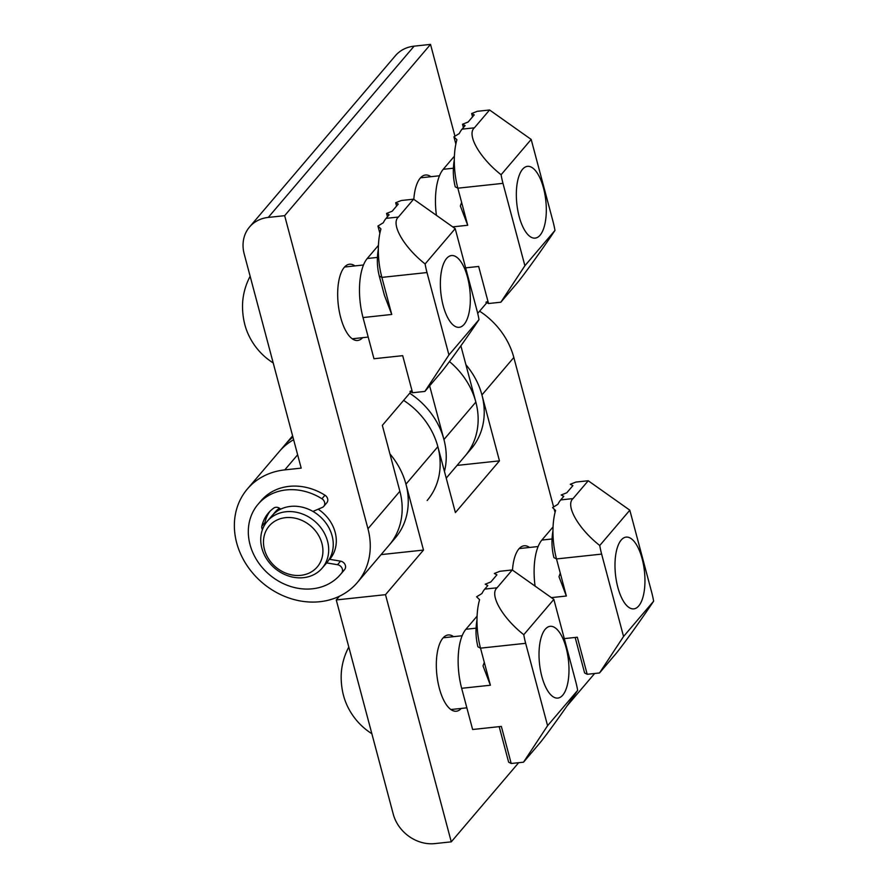 <?xml version="1.0" encoding="UTF-8"?>
<svg xmlns="http://www.w3.org/2000/svg" width="888" height="888" viewBox="0 0 888 888"><rect width="100%" height="100%" fill="white"/><g stroke="black" fill="none" stroke-linecap="round" stroke-linejoin="round"><path stroke-width="1.33" d="M512.476 570.107A38.339 15.485 -96.1 0 1 524.12 545.776A38.339 15.485 -96.1 0 1 529.57 547.463M461.283 708.424A38.339 15.485 -96.1 0 1 456.321 711.221A38.339 15.485 -96.1 0 1 439.327 688.267A38.339 15.485 -96.1 0 1 448.151 634.976A38.339 15.485 -96.1 0 1 453.59 636.663M427.15 500.521A72.172 61.672 40.4 0 0 403.629 400.377A72.172 61.672 40.4 0 1 437.862 446.686L455.4 512.598L499.467 460.861L457.054 465.412M357.265 582.584A72.172 61.672 -139.6 0 0 367.965 528.76L284.66 215.673L268.254 217.427A36.086 30.836 -139.6 0 0 249.539 226.995A36.086 30.836 -139.6 0 0 244.189 253.901L301.187 468.12L284.782 469.885A72.172 61.672 -139.6 0 0 247.364 488.999A72.172 61.672 -139.6 0 0 246.287 564.424A72.172 61.672 -139.6 0 0 319.858 601.709A72.172 61.672 -139.6 0 0 357.265 582.584L395.249 537.984A72.172 61.672 40.4 0 0 389.932 453.912A72.172 61.672 40.4 0 1 405.949 484.16L423.487 550.072L381.085 554.611M479.598 311.166A72.172 61.672 40.4 0 1 513.83 357.487L553.59 506.926M449.45 361.56A72.172 61.672 40.4 0 1 465.134 455.921L471.217 448.784A72.172 61.672 40.4 0 0 465.9 364.702A72.172 61.672 40.4 0 1 481.929 394.949L499.467 460.861M518.681 762.692L451.271 841.846L434.854 843.6A36.086 30.836 -139.6 0 1 393.262 814.163L336.263 599.944L339.427 596.236M594.649 673.493L567.021 705.927M292.607 435.875L285.359 444.4A72.172 61.672 40.4 0 1 292.94 437.107A72.172 61.672 40.4 0 0 285.359 444.4L279.276 451.537A72.172 61.672 40.4 0 1 293.628 439.704A72.172 61.672 -139.6 0 0 279.276 451.537L247.364 488.999M554.168 509.102L555.044 512.387M336.263 599.944L385.503 594.671L451.271 841.846M385.503 594.671L423.487 550.072M362.637 337.662A38.339 15.485 -96.1 0 1 357.675 340.47A38.339 15.485 -96.1 0 1 340.67 317.504A38.339 15.485 -96.1 0 1 349.506 264.224A38.339 15.485 -96.1 0 1 354.945 265.901M329.67 559.329A36.086 30.836 -139.6 0 0 329.792 559.196A36.086 30.836 -139.6 0 0 318.159 509.201A36.086 30.836 -139.6 0 1 329.792 559.196L329.792 559.196A36.086 30.836 -139.6 0 1 329.67 559.329M409.712 393.24A72.172 61.672 40.4 0 1 444.455 471.461A72.172 61.672 -139.6 0 0 443.933 439.549L429.637 385.814M446.231 478.133L465.134 455.921A72.172 61.672 -139.6 0 0 475.846 402.086L460.883 345.843M389.166 545.121A72.172 61.672 -139.6 0 0 399.878 491.286L382.34 425.374L410.878 391.863M284.66 215.673L430.525 44.4L414.119 46.154L268.254 217.427M279.42 508.158A36.086 30.836 -139.6 0 0 274.836 512.398A36.086 30.836 -139.6 0 0 273.404 514.252A36.086 30.836 -139.6 0 1 274.836 512.398A36.086 30.836 -139.6 0 1 279.42 508.158M249.539 226.995L395.404 55.722A36.086 30.836 40.4 0 1 414.119 46.154M454.945 136.164L430.525 44.4M531.179 139.427L501.098 174.747C479.631 157.842 466.389 134.576 474.381 127.828L462.071 129.149L465.112 125.585L462.526 124.242L468.154 122.011L474.236 114.874L471.65 113.531L477.267 111.311L489.577 109.99L531.179 139.427L553.102 221.822A45.11 18.215 83.9 0 1 554.978 230.414C541.125 251.115 521.811 277.866 516.039 284.371L500.843 302.209L488.533 303.53L485.947 302.186L487.912 301.409M486.857 302.664L477.722 313.375M413.819 199.345A38.339 15.485 -96.1 0 1 425.474 175.014A38.339 15.485 -96.1 0 1 430.913 176.701M285.525 517.66A31.58 26.984 -139.6 0 0 264.48 549.572A31.58 26.984 -139.6 0 0 300.866 575.335A31.58 26.984 -139.6 0 0 321.922 543.423A31.58 26.984 -139.6 0 0 285.525 517.66M303.485 577.666A36.086 30.836 40.4 0 1 266.7 559.029A36.086 30.836 40.4 0 1 267.244 521.312A36.086 30.836 40.4 0 1 285.947 511.754A36.086 30.836 40.4 0 1 322.733 530.391A36.086 30.836 40.4 0 1 322.189 568.109A36.086 30.836 40.4 0 1 303.485 577.666M322.189 568.109L326.751 562.759A36.086 30.836 -139.6 0 0 327.295 525.041A36.086 30.836 -139.6 0 0 290.509 506.404A36.086 30.836 -139.6 0 0 271.806 515.961L267.244 521.312M326.64 562.892L337.529 564.724A5.417 4.629 40.4 0 1 341.958 568.02A5.417 4.629 40.4 0 1 341.68 572.982A54.124 46.254 40.4 0 1 340.481 574.458A54.124 46.254 40.4 0 1 312.432 588.8A54.124 46.254 40.4 0 1 257.254 560.839A54.124 46.254 40.4 0 1 258.064 504.262A54.124 46.254 40.4 0 1 286.125 489.932A54.124 46.254 40.4 0 1 321.933 498.767A5.417 4.629 40.4 0 1 323.787 506.338A5.417 4.629 40.4 0 1 322.289 507.437L312.942 511.433M258.064 504.262L261.105 500.699A54.124 46.254 40.4 0 1 289.166 486.358A54.124 46.254 40.4 0 1 324.975 495.204A5.417 4.629 40.4 0 1 326.828 502.763L323.787 506.338M329.27 559.262L340.57 561.149A5.417 4.629 40.4 0 1 344.999 564.457A5.417 4.629 40.4 0 1 344.722 569.419A54.124 46.254 40.4 0 1 343.523 570.895L340.481 574.458M280.663 509.168A5.417 4.629 -139.6 0 0 273.793 508.069A40.593 34.688 -139.6 0 0 268.365 513.042A40.593 34.688 -139.6 0 0 261.871 526.151A5.417 4.629 -139.6 0 0 262.426 529.67M269.963 511.31A40.593 34.688 -139.6 0 0 264.913 522.577A5.417 4.629 -139.6 0 0 264.902 524.542M462.071 129.149A45.11 18.215 83.9 0 0 459.263 133.555L453.923 136.841L456.909 139.727A45.11 18.215 83.9 0 0 454.301 159.907A45.11 18.215 83.9 0 0 457.842 188.189L467.71 225.263L460.35 205.961L461.627 202.397M554.978 230.414L524.897 265.734L500.843 302.209M524.897 265.734L502.974 183.35A45.11 18.215 -96.1 0 1 501.098 174.747M489.577 109.99L474.381 127.828M471.65 113.531L472.538 116.872M465.645 267.854L478.665 266.456L488.533 303.53M454.301 159.907C452.736 169.197 453.058 178.188 455.255 186.846L457.842 188.189L502.974 183.35M453.923 136.841L455.844 144.078M436.419 215.34A45.11 18.215 -96.1 0 1 443.223 169.308L454.401 156.166M462.526 124.242L463.414 127.572M599.744 545.51C578.277 528.593 565.034 505.328 573.038 498.59L560.728 499.911L563.769 496.337L561.183 494.993L566.799 492.773L572.882 485.636L570.296 484.293L575.924 482.062L588.233 480.752L629.825 510.189L599.744 545.51A45.11 18.215 -96.1 0 0 601.631 554.101L623.554 636.496L599.5 672.971L587.19 674.292L584.604 672.949L575.158 637.451M588.233 480.752L573.038 498.59M560.728 499.911A45.11 18.215 83.9 0 0 557.908 504.306L552.569 507.603L555.566 510.489A45.11 18.215 83.9 0 0 552.958 530.658C551.393 539.96 551.703 548.939 553.912 557.597L556.499 558.941L566.355 596.026L558.996 576.723L560.273 573.149M535.076 586.091A45.11 18.215 -96.1 0 1 541.869 540.059L553.058 526.928M629.825 510.189L651.748 592.574A45.11 18.215 83.9 0 1 653.635 601.176L623.554 636.496M564.291 638.616L577.322 637.218L587.19 674.292M599.5 672.971L614.685 655.133C620.468 648.629 639.782 621.866 653.635 601.176M552.958 530.658A45.11 18.215 83.9 0 0 556.499 558.941L601.631 554.101M479.009 319.625L448.928 354.945L424.875 391.419L440.071 373.582C445.843 367.077 465.157 340.315 479.009 319.625A45.11 18.215 83.9 0 0 477.122 311.022L455.2 228.638L425.119 263.958C403.663 247.042 390.409 223.776 398.412 217.038L386.102 218.359L389.144 214.785L386.558 213.442L387.446 216.783M424.875 391.419L412.565 392.74L409.979 391.397L411.988 390.598M448.928 354.945L427.006 272.549A45.11 18.215 -96.1 0 1 425.119 263.958M396.559 206.072L395.671 202.742L401.298 200.51L413.608 199.19L455.2 228.638M413.608 199.19L398.412 217.038M395.671 202.742L398.257 204.085L392.185 211.222L386.558 213.442M386.102 218.359A45.11 18.215 83.9 0 0 383.283 222.755L377.944 226.04L380.941 228.926A45.11 18.215 83.9 0 0 378.332 249.106A45.11 18.215 83.9 0 0 381.873 277.389L391.741 314.463L384.371 295.171L379.287 276.046L381.873 277.389L427.006 272.549M412.565 392.74L402.697 355.666L373.97 358.741L363.014 317.549A45.11 18.215 -96.1 0 1 367.244 258.508L378.432 245.377M378.332 249.106C376.767 258.408 377.078 267.388 379.287 276.046M377.944 226.04L379.875 233.289M499.189 726.65L508.624 762.148L511.211 763.491L501.354 726.417L472.627 729.503L461.66 688.3A45.11 18.215 -96.1 0 1 465.9 629.27L477.089 616.128M484.759 589.11L487.79 585.547L485.214 584.204L490.831 581.973L496.914 574.836L494.327 573.493L499.944 571.273L512.254 569.952L553.857 599.389L523.776 634.709C502.308 617.804 489.066 594.538 497.069 587.789L484.759 589.11A45.11 18.215 83.9 0 0 481.94 593.517L476.601 596.803L479.598 599.689A45.11 18.215 83.9 0 0 476.989 619.868A45.11 18.215 83.9 0 0 480.519 648.151L490.387 685.225L483.028 665.922L484.304 662.359M512.254 569.952L497.069 587.789M523.776 634.709A45.11 18.215 -96.1 0 0 525.663 643.312L547.585 725.696L577.666 690.376C563.802 711.077 544.488 737.828 538.716 744.333L523.52 762.182L511.211 763.491M547.585 725.696L523.52 762.182M577.666 690.376A45.11 18.215 83.9 0 0 575.779 681.784L553.857 599.389M476.989 619.868C475.413 629.159 475.735 638.15 477.933 646.808L480.519 648.151L525.663 643.312M615.04 568.364A36.086 14.574 83.9 0 0 633.821 608.868A36.086 14.574 83.9 0 0 644.899 577.622A36.086 14.574 83.9 0 0 626.129 537.107A36.086 14.574 83.9 0 0 615.04 568.364M539.138 659.018A36.086 14.574 83.9 0 0 557.842 698.079A36.086 14.574 83.9 0 0 568.864 665.367A36.086 14.574 83.9 0 0 550.149 626.318A36.086 14.574 83.9 0 0 539.138 659.018M371.85 733.699A65.89 65.89 0 0 1 345.088 700.554A30.314 12.243 -96.1 0 1 341.702 668.975A65.89 65.89 0 0 1 348.795 647.03M516.361 192.407A36.086 14.574 83.9 0 0 535.164 238.117A36.086 14.574 83.9 0 0 546.287 212.054A36.086 14.574 83.9 0 0 527.472 166.356A36.086 14.574 83.9 0 0 516.361 192.407M441.103 273.204A36.086 14.574 83.9 0 0 444.455 309.923A36.086 14.574 83.9 0 0 459.196 327.317A36.086 14.574 83.9 0 0 469.597 309.668A36.086 14.574 83.9 0 0 466.244 272.949A36.086 14.574 83.9 0 0 451.504 255.555A36.086 14.574 83.9 0 0 441.103 273.204M273.204 362.948A65.89 65.89 0 0 1 246.442 329.803A30.314 12.243 -96.1 0 1 243.057 298.224A65.89 65.89 0 0 1 250.139 276.279M437.862 446.686L405.949 484.16M513.83 357.487L481.929 394.949M443.933 439.549L475.846 402.086M367.965 528.76L399.878 491.286M284.782 469.885L297.635 454.778M341.68 572.982L344.722 569.419M337.529 564.724L340.57 561.149M321.933 498.767L324.975 495.204M261.871 526.151L264.913 522.577M452.714 226.873L467.71 225.263M443.223 169.308L453.424 168.209M541.869 540.059L552.07 538.972M551.359 597.624L566.355 596.026M367.244 258.508L377.456 257.42M363.014 317.549L391.741 314.463M461.66 688.3L490.387 685.225M465.9 629.27L476.101 628.171M538.117 546.542L519.158 548.573M466.855 707.825L450.882 709.534M462.149 635.741L443.19 637.784M439.471 175.78L420.512 177.811M368.209 337.074L352.236 338.783M363.492 264.99L344.544 267.022"/></g></svg>
